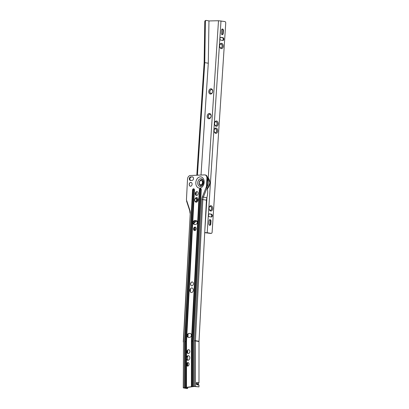 <?xml version="1.0" encoding="UTF-8"?>
<svg xmlns="http://www.w3.org/2000/svg" width="409" height="409" viewBox="0 0 409 409"><rect width="100%" height="100%" fill="white"/><g stroke="black" fill="none" stroke-linecap="round" stroke-linejoin="round"><path stroke-width="0.61" d="M188.206 353.58A1.953 1.426 99.6 0 1 187.22 351.515A1.953 1.426 99.6 0 1 188.743 349.736A1.953 1.426 99.6 0 1 188.856 349.736M188.324 353.58A1.953 1.426 -80.4 0 0 189.853 351.73A1.953 1.426 -80.4 0 0 188.748 349.715A1.953 1.426 -80.4 0 0 188.523 349.7A1.953 1.426 -80.4 0 0 186.995 351.556A1.953 1.426 -80.4 0 0 188.099 353.57A1.953 1.426 -80.4 0 0 188.324 353.58M187.813 360.283A2.311 1.687 99.6 0 1 186.627 357.855A2.311 1.687 99.6 0 1 188.426 355.738A2.311 1.687 99.6 0 1 188.58 355.738M187.971 360.288A2.311 1.687 -80.4 0 0 189.781 358.095A2.311 1.687 -80.4 0 0 188.477 355.718A2.311 1.687 -80.4 0 0 188.212 355.702A2.311 1.687 -80.4 0 0 186.504 357.374L186.504 359.056A2.311 1.687 -80.4 0 0 187.705 360.273A2.311 1.687 -80.4 0 0 187.971 360.288M186.504 359.056L186.499 364.015A1.779 1.299 99.6 0 1 187.849 362.584A1.779 1.299 99.6 0 1 188.053 362.594A1.779 1.299 99.6 0 1 189.055 364.424A1.779 1.299 99.6 0 1 187.665 366.111A1.779 1.299 99.6 0 1 187.465 366.096A1.779 1.299 99.6 0 1 186.499 365.027L186.489 387.374L183.263 387.87L187.036 388.55L187.665 388.463L184.699 387.798L194.341 386.459L198.994 386.888L194.398 386.275L186.489 387.374M191.698 285.819A1.953 1.426 99.6 0 1 190.645 283.785A1.953 1.426 99.6 0 1 192.174 281.959A1.953 1.426 99.6 0 1 192.348 281.97M192.077 281.944A1.953 1.426 99.6 0 1 192.302 281.959A1.953 1.426 99.6 0 1 193.406 283.974A1.953 1.426 99.6 0 1 191.872 285.83A1.953 1.426 99.6 0 1 191.652 285.814A1.953 1.426 99.6 0 1 190.543 283.8A1.953 1.426 99.6 0 1 192.077 281.944M191.305 292.522A2.311 1.687 99.6 0 1 190.052 290.119A2.311 1.687 99.6 0 1 191.857 287.962A2.311 1.687 99.6 0 1 192.072 287.972M191.76 287.946A2.311 1.687 99.6 0 1 192.025 287.962A2.311 1.687 99.6 0 1 193.329 290.339A2.311 1.687 99.6 0 1 191.519 292.532A2.311 1.687 99.6 0 1 191.259 292.517A2.311 1.687 99.6 0 1 189.95 290.134A2.311 1.687 99.6 0 1 191.76 287.946M194.95 227.072A1.779 1.299 99.6 0 1 195.154 227.082A1.779 1.299 99.6 0 1 196.162 228.912A1.779 1.299 99.6 0 1 194.766 230.599A1.779 1.299 99.6 0 1 194.566 230.589A1.779 1.299 99.6 0 1 193.559 228.759A1.779 1.299 99.6 0 1 194.95 227.072M196.039 202.184A2.311 1.687 99.6 0 1 194.786 199.781A2.311 1.687 99.6 0 1 196.591 197.619A2.311 1.687 99.6 0 1 196.806 197.629M196.499 197.603A2.311 1.687 99.6 0 1 196.76 197.619A2.311 1.687 99.6 0 1 198.063 200.001A2.311 1.687 99.6 0 1 196.259 202.194A2.311 1.687 99.6 0 1 195.993 202.174A2.311 1.687 99.6 0 1 194.689 199.797A2.311 1.687 99.6 0 1 196.499 197.603M196.432 195.482A1.953 1.426 99.6 0 1 195.379 193.442A1.953 1.426 99.6 0 1 196.908 191.622A1.953 1.426 99.6 0 1 197.082 191.627M196.811 191.606A1.953 1.426 99.6 0 1 197.036 191.617A1.953 1.426 99.6 0 1 198.14 193.631A1.953 1.426 99.6 0 1 196.606 195.487A1.953 1.426 99.6 0 1 196.386 195.471A1.953 1.426 99.6 0 1 195.282 193.462A1.953 1.426 99.6 0 1 196.811 191.606M201.274 180.533A2.132 1.559 99.6 0 1 202.475 182.731A2.132 1.559 99.6 0 1 200.809 184.756A2.132 1.559 99.6 0 1 200.563 184.74A2.132 1.559 99.6 0 1 199.357 182.542A2.132 1.559 99.6 0 1 201.029 180.517A2.132 1.559 99.6 0 1 201.274 180.533L201.801 180.625A2.132 1.559 99.6 0 1 203.002 182.818A2.132 1.559 99.6 0 1 201.335 184.842A2.132 1.559 99.6 0 1 201.09 184.827A2.132 1.559 -80.4 0 0 201.335 184.842A2.132 1.559 -80.4 0 0 203.002 182.818A2.132 1.559 -80.4 0 0 201.801 180.625A2.132 1.559 -80.4 0 0 201.555 180.609M203.288 180.722A3.052 2.229 -80.4 0 0 201.601 179.694A3.052 2.229 -80.4 0 0 199.193 182.828A3.052 2.229 -80.4 0 0 201.284 185.758A3.052 2.229 -80.4 0 0 202.527 185.221M190.379 186.248A1.953 1.426 99.6 0 1 189.326 184.214A1.953 1.426 99.6 0 1 190.85 182.394A1.953 1.426 99.6 0 1 191.029 182.399M190.758 182.373A1.953 1.426 99.6 0 1 190.977 182.388A1.953 1.426 99.6 0 1 192.082 184.403A1.953 1.426 99.6 0 1 190.553 186.259A1.953 1.426 99.6 0 1 190.328 186.243A1.953 1.426 99.6 0 1 189.224 184.229A1.953 1.426 99.6 0 1 190.758 182.373M184.571 387.64L184.592 341.668L185.144 341.663L193.084 190.113A0.767 0.562 99.6 0 1 194.219 190.062L193.892 190.129L185.952 341.643L186.509 341.495L186.504 357.374M186.279 341.556L186.259 387.456L186.279 341.556L194.219 190.062L186.279 341.551M186.499 364.015L186.499 365.027M206.923 178.298L206.494 186.53L206.98 188.273L207.496 178.396L206.923 178.298A3.553 2.597 -80.4 0 0 204.894 174.909A3.553 2.597 -80.4 0 0 204.485 174.888L190.328 175.527A3.553 2.597 -80.4 0 0 187.521 179.178L186.443 199.853L189.894 210.287A6.396 4.673 99.6 0 1 190.257 213.145L183.518 341.668A2.843 2.076 -80.4 0 0 183.513 341.868L183.493 387.793M196.223 220.533A1.953 1.426 99.6 0 0 196.044 220.528L195.952 220.512A1.953 1.426 99.6 0 1 196.172 220.528A1.953 1.426 99.6 0 1 197.276 222.542A1.953 1.426 99.6 0 1 195.747 224.393L194.433 224.454A1.953 1.426 99.6 0 1 194.214 224.439A1.953 1.426 99.6 0 1 193.109 222.424A1.953 1.426 99.6 0 1 194.638 220.574L194.735 220.589A1.953 1.426 99.6 0 0 193.206 222.409A1.953 1.426 99.6 0 0 194.26 224.449M195.952 220.512L194.638 220.574M192.307 176.846A1.779 1.299 99.6 0 1 192.511 176.862A1.779 1.299 99.6 0 1 193.513 178.692A1.779 1.299 99.6 0 1 192.123 180.379L190.548 180.446A1.779 1.299 99.6 0 1 190.343 180.435A1.779 1.299 99.6 0 1 189.341 178.605A1.779 1.299 99.6 0 1 190.732 176.918L192.705 176.913M190.303 333.463A1.953 1.426 99.6 0 0 190.129 333.453L190.032 333.437A1.953 1.426 99.6 0 1 190.257 333.453A1.953 1.426 99.6 0 1 191.361 335.467A1.953 1.426 99.6 0 1 189.827 337.318L188.518 337.379A1.953 1.426 99.6 0 1 188.293 337.364A1.953 1.426 99.6 0 1 187.189 335.354A1.953 1.426 99.6 0 1 188.723 333.499L188.815 333.514A1.953 1.426 99.6 0 0 187.291 335.334A1.953 1.426 99.6 0 0 188.344 337.374M190.032 333.437L188.723 333.499M204.894 174.909L205.466 175.006A3.553 2.597 99.6 0 1 207.496 178.396M190.65 180.446A1.779 1.299 99.6 0 1 189.945 178.508A1.779 1.299 99.6 0 1 191.31 177.015L192.782 176.949M206.98 188.273L207.251 188.319C207.971 191.049 207.828 194.178 206.826 197.716L206.422 200.057A5.685 4.156 -80.4 0 0 206.417 200.17L199.019 341.28A3.553 2.597 -80.4 0 0 199.014 341.403A3.553 2.597 -80.4 0 0 199.014 341.525L198.994 382.676L198.314 383.76A0.358 0.261 -80.4 0 0 198.309 384.235L198.994 385.135L198.994 386.888M198.994 385.135L196.617 384.613M196.443 384.25L196.841 384.772L196.361 383.652L196.841 382.313L196.371 383.059M196.54 382.492L198.994 382.676M187.665 388.463L187.665 387.389M187.675 366.055L187.675 363.013M187.68 360.242L187.68 355.994M187.68 353.258L187.685 350.365M187.961 337.205L188.14 333.759M190.343 291.765L190.497 288.861M190.712 284.746L190.793 283.181M186.836 201.489L186.443 199.853M191.954 386.663L191.974 341.029L199.904 189.807A0.767 0.562 99.6 0 1 201.034 189.75L201.264 189.71A1.299 0.946 99.6 0 0 200.374 188.467A1.299 0.946 99.6 0 0 199.352 189.796L191.427 341.04L192.746 341.019L192.726 386.628M201.034 189.653L200.712 189.817L192.787 341.014L193.345 340.861L193.324 386.428M193.109 340.927L193.089 386.51L193.109 340.927L201.034 189.756L193.109 340.922M185.124 387.614L185.144 341.663L185.916 341.648L185.896 387.574M187.757 366.101A1.779 1.299 99.6 0 1 187.051 364.225A1.779 1.299 99.6 0 1 188.334 362.686M207.251 188.319L206.985 188.196M196.044 220.528L194.735 220.589M194.853 230.594A1.779 1.299 99.6 0 1 194.142 228.713A1.779 1.299 99.6 0 1 195.43 227.174M190.129 333.453L188.815 333.514M208.973 118.774A2.664 1.948 -80.4 0 0 211.105 116.084A2.664 1.948 -80.4 0 0 209.316 113.477A2.664 1.948 -80.4 0 0 207.179 116.171A2.664 1.948 -80.4 0 0 208.973 118.774M209.495 118.15A1.953 1.426 -80.4 0 0 211.049 116.309A1.953 1.426 -80.4 0 0 209.945 114.28A1.953 1.426 -80.4 0 0 209.751 114.264A1.953 1.426 -80.4 0 0 208.196 116.105A1.953 1.426 -80.4 0 0 209.296 118.135A1.953 1.426 -80.4 0 0 209.495 118.15M209.996 114.29A1.953 1.426 -80.4 0 0 209.843 114.28A1.953 1.426 -80.4 0 0 208.293 116.09A1.953 1.426 -80.4 0 0 209.347 118.14M210.579 94.06A2.664 1.948 -80.4 0 0 212.716 91.371A2.664 1.948 -80.4 0 0 210.926 88.763A2.664 1.948 -80.4 0 0 208.789 91.458A2.664 1.948 -80.4 0 0 210.579 94.06M211.105 93.436A1.953 1.426 -80.4 0 0 212.66 91.596A1.953 1.426 -80.4 0 0 211.555 89.566A1.953 1.426 -80.4 0 0 211.356 89.551A1.953 1.426 -80.4 0 0 209.802 91.391A1.953 1.426 -80.4 0 0 210.906 93.421A1.953 1.426 -80.4 0 0 211.105 93.436M211.606 89.576A1.953 1.426 -80.4 0 0 211.453 89.566A1.953 1.426 -80.4 0 0 209.904 91.376A1.953 1.426 -80.4 0 0 210.957 93.431M216.56 120.987A2.664 1.8 88.7 0 0 214.71 122.613A2.664 1.8 88.7 0 0 214.761 124.735A2.664 1.8 88.7 0 0 216.213 126.284A2.664 1.8 88.7 0 0 218.181 123.937A2.664 1.8 88.7 0 0 216.56 120.987M214.715 124.581A1.953 1.319 88.7 0 0 215.737 125.589A1.953 1.319 88.7 0 0 215.906 125.604A1.953 1.319 88.7 0 0 217.184 123.743A1.953 1.319 88.7 0 0 215.993 121.708A1.953 1.319 88.7 0 0 215.819 121.693A1.953 1.319 88.7 0 0 214.674 122.766M215.768 121.698A1.953 1.319 -91.3 0 1 215.886 121.708A1.953 1.319 -91.3 0 1 217.082 123.707A1.953 1.319 -91.3 0 1 215.855 125.604M216.1 128.048A2.664 1.8 88.7 0 0 214.25 129.673A2.664 1.8 88.7 0 0 214.301 131.795A2.664 1.8 88.7 0 0 215.758 133.344A2.664 1.8 88.7 0 0 217.721 130.998A2.664 1.8 88.7 0 0 216.1 128.048M214.255 131.642A1.953 1.319 88.7 0 0 215.277 132.649A1.953 1.319 88.7 0 0 215.446 132.664A1.953 1.319 88.7 0 0 216.724 130.803A1.953 1.319 88.7 0 0 215.533 128.769A1.953 1.319 88.7 0 0 215.359 128.753A1.953 1.319 88.7 0 0 214.214 129.832M215.308 128.758A1.953 1.319 -91.3 0 1 215.425 128.769A1.953 1.319 -91.3 0 1 216.622 130.768A1.953 1.319 -91.3 0 1 215.395 132.664M223.82 39.228A1.421 0.961 88.7 0 0 222.956 37.654L221.044 37.331A1.421 0.961 88.7 0 0 220.916 37.321A1.421 0.961 88.7 0 0 219.991 38.676A1.421 0.961 88.7 0 0 220.86 40.159L222.772 40.481A1.421 0.961 88.7 0 0 222.895 40.491A1.421 0.961 88.7 0 0 223.82 39.228M220.65 37.388L222.327 37.669A1.421 0.961 -91.3 0 1 223.191 39.244A1.421 0.961 -91.3 0 1 222.537 40.44M212.322 215.753A1.421 0.961 88.7 0 0 211.458 214.178L209.546 213.856A1.421 0.961 88.7 0 0 209.418 213.846A1.421 0.961 88.7 0 0 208.493 215.195A1.421 0.961 88.7 0 0 209.362 216.678L211.274 217A1.421 0.961 88.7 0 0 211.397 217.01A1.421 0.961 88.7 0 0 212.322 215.753M209.152 213.907L210.829 214.193A1.421 0.961 -91.3 0 1 211.693 215.763A1.421 0.961 -91.3 0 1 211.039 216.959M211.039 205.717A2.664 1.8 88.7 0 0 209.193 207.343A2.664 1.8 88.7 0 0 209.239 209.464A2.664 1.8 88.7 0 0 210.696 211.013A2.664 1.8 88.7 0 0 212.665 208.672A2.664 1.8 88.7 0 0 211.039 205.717M209.193 209.311A1.953 1.319 88.7 0 0 210.221 210.318A1.953 1.319 88.7 0 0 210.39 210.333A1.953 1.319 88.7 0 0 211.668 208.472A1.953 1.319 88.7 0 0 210.471 206.438A1.953 1.319 88.7 0 0 210.303 206.422A1.953 1.319 88.7 0 0 209.152 207.501M210.252 206.427A1.953 1.319 -91.3 0 1 210.369 206.438A1.953 1.319 -91.3 0 1 211.56 208.437A1.953 1.319 -91.3 0 1 210.338 210.333M221.617 43.318A2.664 1.8 88.7 0 0 219.771 44.944A2.664 1.8 88.7 0 0 219.817 47.066A2.664 1.8 88.7 0 0 221.274 48.615A2.664 1.8 88.7 0 0 223.242 46.268A2.664 1.8 88.7 0 0 221.617 43.318M219.771 46.912A1.953 1.319 88.7 0 0 220.799 47.919A1.953 1.319 88.7 0 0 220.967 47.935A1.953 1.319 88.7 0 0 222.245 46.074A1.953 1.319 88.7 0 0 221.049 44.039A1.953 1.319 88.7 0 0 220.88 44.024A1.953 1.319 88.7 0 0 219.73 45.097M220.829 44.029A1.953 1.319 -91.3 0 1 220.947 44.039A1.953 1.319 -91.3 0 1 222.138 46.038A1.953 1.319 -91.3 0 1 220.916 47.935M195.533 194.658L195.676 192.516M196.801 175.236L204.132 62.684L204.771 21.774A1.421 0.951 -96.4 0 1 205.574 20.522L206.202 20.45A1.421 0.951 83.6 0 0 205.405 21.703L204.771 21.774M210.696 233.396A1.421 0.961 -91.3 0 1 210.574 233.411A1.421 0.961 -91.3 0 1 210.451 233.401L204.71 232.67M201.018 175.042L208.299 63.237L208.963 20.946L218.493 20.736L224.873 21.559A1.421 0.961 88.7 0 1 225.737 23.134L212.128 232.133A1.421 0.961 88.7 0 1 211.202 233.396L210.574 233.411M197.378 197.91L196.177 197.705M208.299 63.237L204.761 62.638L205.405 21.703M197.429 175.205L204.761 62.638M196.115 195.359L196.346 191.795M195.441 201.877L196.744 200.231A0.358 0.261 -80.4 0 0 196.78 199.73L195.625 198.053M195.829 202.118L197.015 200.625A0.925 0.675 -80.4 0 0 197.102 199.326L196.034 197.772M220.998 20.905L207.199 232.731L211.08 233.386A1.421 0.961 88.7 0 0 211.202 233.396M207.199 232.731L204.72 232.563M209.699 219.74A1.421 0.961 -91.3 0 1 210.369 221.254L210.185 224.076A1.421 0.961 -91.3 0 1 209.572 225.252M222.113 29.095A1.421 0.961 -91.3 0 1 222.787 30.609L222.603 33.431A1.421 0.961 -91.3 0 1 221.99 34.607M209.086 220.916L208.902 223.738A1.421 0.961 88.7 0 0 209.889 225.323A1.421 0.961 88.7 0 0 210.814 224.06L210.998 221.238A1.421 0.961 88.7 0 0 210.011 219.653A1.421 0.961 88.7 0 0 209.086 220.916M223.232 33.42L223.416 30.593A1.421 0.961 88.7 0 0 222.424 29.013A1.421 0.961 88.7 0 0 221.499 30.271L221.315 33.098A1.421 0.961 88.7 0 0 222.307 34.678A1.421 0.961 88.7 0 0 223.232 33.42L222.603 33.431M206.202 20.45A1.421 0.951 83.6 0 1 206.381 20.455L209.26 20.941M197.24 221.744A3.41 2.495 -80.4 0 0 196.77 221.596A3.41 2.495 -80.4 0 0 196.422 221.571A3.41 2.495 -80.4 0 0 193.81 224.229M194.551 227.736A3.41 2.495 -80.4 0 0 195.635 228.324A3.41 2.495 -80.4 0 0 195.983 228.35A3.41 2.495 -80.4 0 0 196.151 228.34M195.901 229.766A4.867 3.558 99.6 0 1 195.742 229.771A4.867 3.558 99.6 0 1 195.251 229.735A4.867 3.558 99.6 0 1 194.111 229.255M193.212 222.394A4.867 3.558 99.6 0 1 194.832 220.584M195.712 229.771A4.867 3.558 99.6 0 1 194.183 228.524M193.569 223.984A4.867 3.558 99.6 0 1 196.126 220.528M199.715 188.099A5.654 4.131 99.6 0 1 195.834 182.675A5.654 4.131 99.6 0 1 200.303 176.867A5.654 4.131 99.6 0 1 204.183 182.291A5.654 4.131 99.6 0 1 199.715 188.099M200.824 178.702A3.911 2.858 -80.4 0 0 197.736 182.716A3.911 2.858 -80.4 0 0 200.415 186.468A3.911 2.858 -80.4 0 0 202.302 185.492C203.488 183.943 203.774 182.245 203.161 180.389A3.911 2.858 -80.4 0 0 200.824 178.702M184.592 341.668L192.537 190.108A1.299 0.946 99.6 0 1 193.559 188.774A1.299 0.946 99.6 0 1 194.449 190.021L194.219 189.96M194.449 190.021L186.509 341.495M201.264 189.71L193.345 340.861M194.398 386.275L194.423 340.912A4.264 3.119 99.6 0 1 194.428 340.615L201.826 199.51A6.396 4.673 99.6 0 1 202.419 196.77L206.494 186.53M199.014 341.525L195.425 340.917L195.405 386.285M206.417 200.17L202.828 199.566L195.43 340.671L199.019 341.28M206.882 188.258L203.355 197.133L206.826 197.716M193.892 190.129L185.916 341.648M200.712 189.817L192.746 341.019M199.352 189.796L200.671 189.817M192.537 190.108L193.856 190.129M185.952 341.643L185.931 387.568M191.427 341.04L191.402 386.694M192.787 341.014L192.767 386.623M202.419 196.77L203.355 197.133A5.685 4.156 -80.4 0 0 202.828 199.566L201.826 199.51M194.428 340.615L195.43 340.671A3.553 2.597 -80.4 0 0 195.425 340.917L194.423 340.912M183.263 387.87L183.513 341.868M183.283 341.95L183.518 341.668M183.288 341.714L190.257 213.145M190.021 213.186L189.699 210.594A0.711 0.286 -18.3 0 1 189.894 210.287M190.732 176.918L191.31 177.015M198.309 384.235L196.376 383.913M198.314 383.76L196.361 383.432M207.348 188.702A6.718 4.908 -80.4 0 0 207.414 177.25M207.475 178.84A6.718 4.908 99.6 0 1 207.051 186.882M222.327 37.669L222.956 37.654M210.829 214.193L211.458 214.178M204.802 230.937L207.01 197.046M207.501 189.469L207.557 188.667M208.258 177.889L218.493 20.736M210.451 233.401L211.08 233.386M222.787 30.609L223.416 30.593M210.369 221.254L210.998 221.238M210.185 224.076L210.814 224.06M198.079 199.49L197.102 199.326M197.879 200.768L197.015 200.625M189.699 210.594L186.565 201.126M200.563 184.74L201.09 184.827M207.373 188.82L210.016 182.746L207.409 177.215M196.162 228.411L195.635 228.324M197.225 221.673L196.77 221.596"/></g></svg>
